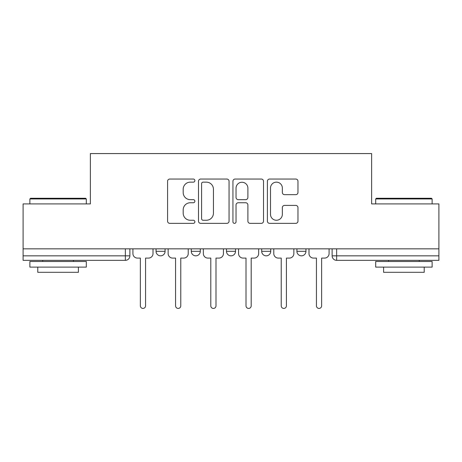 <?xml version="1.0" encoding="UTF-8"?>
<svg xmlns="http://www.w3.org/2000/svg" width="462" height="462" viewBox="0 0 462 462"><rect width="100%" height="100%" fill="white"/><g stroke="black" fill="none" stroke-linecap="round" stroke-linejoin="round"><path stroke-width="0.69" d="M194.883 180.596A1.553 1.553 0 0 0 193.335 179.048L169.791 179.048A2.218 2.218 0 0 0 167.573 181.26L167.573 221.142A2.218 2.218 0 0 0 169.791 223.36L193.335 223.36A1.553 1.553 0 0 0 194.883 221.812A1.553 1.553 0 0 0 193.335 220.258L190.286 220.258A7.092 7.092 0 0 1 183.195 213.167L183.195 209.846A7.092 7.092 0 0 1 190.286 202.754L193.335 202.754A1.553 1.553 0 0 0 194.883 201.201A1.553 1.553 0 0 0 193.335 199.653L190.286 199.653A7.092 7.092 0 0 1 183.195 192.562L183.195 189.241A7.092 7.092 0 0 1 190.286 182.149L193.335 182.149A1.553 1.553 0 0 0 194.883 180.596M261.7 248.833L261.7 251.316L270.726 251.316A4.516 4.516 0 0 1 266.216 255.833A4.516 4.516 0 0 1 261.7 251.316L261.7 248.833M295.755 194.669A2.218 2.218 0 0 0 297.973 192.452L297.973 181.26A2.218 2.218 0 0 0 295.755 179.048L269.612 179.048A2.218 2.218 0 0 0 267.394 181.26L267.394 221.142A2.218 2.218 0 0 0 269.612 223.36L295.755 223.36A2.218 2.218 0 0 0 297.973 221.142L297.973 207.629A2.218 2.218 0 0 0 295.755 205.411L284.563 205.411A2.218 2.218 0 0 0 282.351 207.629L282.351 214.333A5.925 5.925 0 0 1 276.42 220.258A5.925 5.925 0 0 1 270.495 214.333L270.495 188.074A5.925 5.925 0 0 1 276.42 182.149A5.925 5.925 0 0 1 282.351 188.074L282.351 192.452A2.218 2.218 0 0 0 284.563 194.669L295.755 194.669M23.1 248.833L23.1 203.909L90.367 203.909L90.367 153.575L371.633 153.575L371.633 203.909L438.9 203.909L438.9 248.833L23.1 248.833L23.1 255.833L129.874 255.833L129.874 248.833L129.874 255.833A4.516 4.516 0 0 1 125.358 260.343L23.1 260.343L23.1 255.833M229.06 181.26A2.218 2.218 0 0 0 226.848 179.048L200.699 179.048A2.218 2.218 0 0 0 198.487 181.26L198.487 221.142A2.218 2.218 0 0 0 200.699 223.36L226.848 223.36A2.218 2.218 0 0 0 229.06 221.142L229.06 181.26M235.152 179.048L261.301 179.048A2.218 2.218 0 0 1 263.513 181.26L263.513 221.142A2.218 2.218 0 0 1 261.301 223.36L250.109 223.36A2.218 2.218 0 0 1 247.898 221.142L247.898 204.972A2.218 2.218 0 0 0 245.68 202.754L238.259 202.754A2.218 2.218 0 0 0 236.042 204.972L236.042 221.812A1.553 1.553 0 0 1 234.488 223.36A1.553 1.553 0 0 1 232.94 221.812L232.94 181.26A2.218 2.218 0 0 1 235.152 179.048M332.126 248.833L332.126 255.833L438.9 255.833L438.9 260.343L336.642 260.343A4.516 4.516 0 0 1 332.126 255.833L332.126 248.833M438.9 248.833L438.9 255.833M305.942 248.833L305.942 251.316A4.516 4.516 0 0 1 301.426 255.833A4.516 4.516 0 0 1 296.916 251.316A4.516 4.516 0 0 0 301.426 255.833A4.516 4.516 0 0 0 305.942 251.316L305.942 248.833M296.916 248.833L296.916 251.316L305.942 251.316M270.726 248.833L270.726 251.316M235.516 248.833L235.516 251.316A4.516 4.516 0 0 1 231 255.833A4.516 4.516 0 0 1 226.484 251.316A4.516 4.516 0 0 0 231 255.833A4.516 4.516 0 0 0 235.516 251.316L226.484 251.316L226.484 248.833M191.274 248.833L191.274 251.316L200.3 251.316L200.3 248.833L200.3 251.316A4.516 4.516 0 0 1 195.784 255.833A4.516 4.516 0 0 1 191.274 251.316A4.516 4.516 0 0 0 195.784 255.833M156.058 248.833L156.058 251.316L165.084 251.316L165.084 248.833L165.084 251.316A4.516 4.516 0 0 1 160.574 255.833A4.516 4.516 0 0 1 156.058 251.316A4.516 4.516 0 0 0 160.574 255.833M203.136 182.149A1.553 1.553 0 0 0 201.588 183.697L201.588 218.705A1.553 1.553 0 0 0 203.136 220.258L206.352 220.258A7.092 7.092 0 0 0 213.438 213.167L213.438 189.241A7.092 7.092 0 0 0 206.352 182.149L203.136 182.149M247.898 188.184A5.925 5.925 0 0 0 241.967 182.259A5.925 5.925 0 0 0 236.042 188.184L236.042 197.436A2.218 2.218 0 0 0 238.259 199.653L245.68 199.653A2.218 2.218 0 0 0 247.898 197.436L247.898 188.184M132.917 253.574L132.917 248.833L132.917 253.574A4.516 4.516 48.4 0 0 137.433 258.091L140.367 258.091L140.367 305.832A2.599 2.599 48.4 0 0 142.966 308.425A2.599 2.599 48.4 0 0 145.559 305.832L145.559 258.091L148.493 258.091A4.516 4.516 48.4 0 0 153.009 253.574L153.009 248.833M137.433 258.091L140.367 258.091L140.367 305.832M145.559 305.832L145.559 258.091L148.493 258.091M168.133 253.574L168.133 248.833L168.133 253.574A4.516 4.516 48.4 0 0 172.649 258.091L175.583 258.091L175.583 305.832A2.599 2.599 48.4 0 0 178.176 308.425A2.599 2.599 48.4 0 0 180.775 305.832L180.775 258.091L183.709 258.091A4.516 4.516 48.4 0 0 188.225 253.574L188.225 248.833M203.349 253.574L203.349 248.833L203.349 253.574A4.516 4.516 48.4 0 0 207.86 258.091L210.799 258.091L210.799 305.832A2.599 2.599 48.4 0 0 213.392 308.425A2.599 2.599 48.4 0 0 215.991 305.832L215.991 258.091L218.924 258.091A4.516 4.516 48.4 0 0 223.441 253.574L223.441 248.833M172.649 258.091L175.583 258.091L175.583 305.832M180.775 305.832L180.775 258.091L183.709 258.091M207.86 258.091L210.799 258.091L210.799 305.832M215.991 305.832L215.991 258.091L218.924 258.091M29.874 198.949L30.55 198.267L85.626 198.267L86.307 198.949L29.874 198.949L29.874 203.909M86.307 267.117L29.874 267.117L29.874 261.475L86.307 261.475L86.307 267.117M78.407 267.117L78.407 272.309L37.774 272.309L37.774 267.117M375.693 198.949L376.374 198.267L431.45 198.267L432.126 198.949L375.693 198.949L375.693 203.909M432.126 267.117L375.693 267.117L375.693 261.475L432.126 261.475L432.126 267.117M424.226 267.117L424.226 272.309L383.593 272.309L383.593 267.117M238.559 253.574L238.559 248.833L238.559 253.574A4.516 4.516 48.4 0 0 243.076 258.091L246.009 258.091L246.009 305.832A2.599 2.599 48.4 0 0 248.608 308.425A2.599 2.599 48.4 0 0 251.201 305.832L251.201 258.091L254.14 258.091A4.516 4.516 48.4 0 0 258.651 253.574L258.651 248.833M273.775 253.574L273.775 248.833L273.775 253.574A4.516 4.516 48.4 0 0 278.291 258.091L281.225 258.091L281.225 305.832A2.599 2.599 48.4 0 0 283.824 308.425A2.599 2.599 48.4 0 0 286.417 305.832L286.417 258.091L289.351 258.091A4.516 4.516 48.4 0 0 293.867 253.574L293.867 248.833M308.991 253.574L308.991 248.833L308.991 253.574A4.516 4.516 48.4 0 0 313.507 258.091L316.441 258.091L316.441 305.832A2.599 2.599 48.4 0 0 319.034 308.425A2.599 2.599 48.4 0 0 321.633 305.832L321.633 258.091L324.567 258.091A4.516 4.516 48.4 0 0 329.083 253.574L329.083 248.833M243.076 258.091L246.009 258.091L246.009 305.832M251.201 305.832L251.201 258.091L254.14 258.091M278.291 258.091L281.225 258.091L281.225 305.832M286.417 305.832L286.417 258.091L289.351 258.091M313.507 258.091L316.441 258.091L316.441 305.832M321.633 305.832L321.633 258.091L324.567 258.091M125.358 248.833L125.358 260.343M336.642 248.833L336.642 260.343M86.307 203.909L86.307 198.949M73.441 261.475L73.441 260.343M42.741 261.475L42.741 260.343M432.126 203.909L432.126 198.949M419.259 261.475L419.259 260.343M388.559 261.475L388.559 260.343"/></g></svg>

